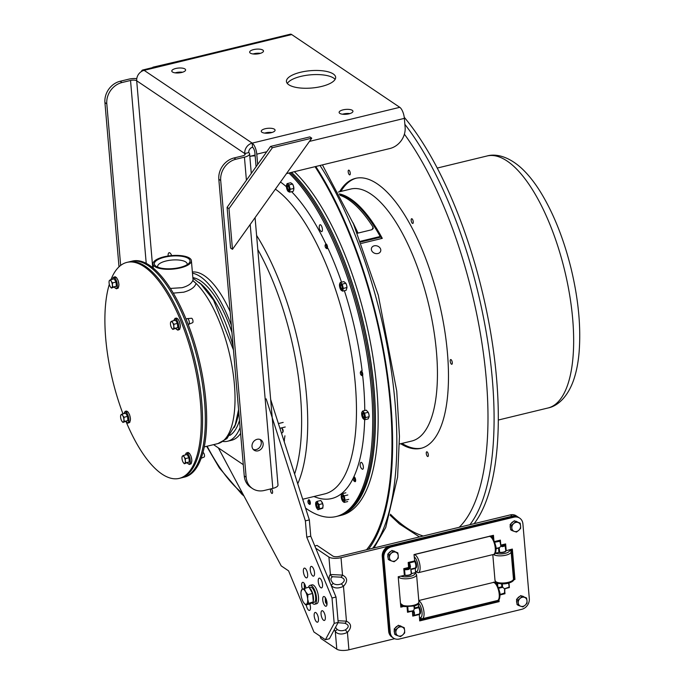 <?xml version="1.0" encoding="UTF-8"?>
<svg xmlns="http://www.w3.org/2000/svg" width="684" height="684" viewBox="0 0 684 684"><rect width="100%" height="100%" fill="white"/><g stroke="black" fill="none" stroke-linecap="round" stroke-linejoin="round"><path stroke-width="1.03" d="M252.02 446.43A6.173 5.292 -56 0 1 254.918 440.334A6.173 5.292 -56 0 1 261.023 439.957A6.173 5.292 -56 0 1 261.972 448.037A6.173 5.292 -56 0 1 254.132 450.2A6.173 5.292 -56 0 1 252.02 446.43M253.268 449.448A6.173 5.292 124 0 0 260.091 446.772A6.173 5.292 124 0 0 260.006 439.444M168.11 256.004A5.207 1.949 76.4 0 1 169.119 252.729A5.207 1.949 76.4 0 1 171.693 255.585M265.204 128.737A6.943 2.445 175.1 0 1 275.079 130.14A6.943 2.445 175.1 0 1 271.12 132.722A6.943 2.445 175.1 0 1 261.254 131.328A6.943 2.445 175.1 0 1 265.204 128.737M272.01 132.482A6.943 2.445 -4.9 0 0 264.674 133.106M253.61 49.599A6.943 2.445 175.1 0 1 263.485 51.001A6.943 2.445 175.1 0 1 259.527 53.583A6.943 2.445 175.1 0 1 249.651 52.189A6.943 2.445 175.1 0 1 253.61 49.599M260.416 53.343A6.943 2.445 -4.9 0 0 253.071 53.968M175.737 68.494A6.943 2.445 175.1 0 1 185.612 69.888A6.943 2.445 175.1 0 1 181.653 72.478A6.943 2.445 175.1 0 1 171.787 71.076A6.943 2.445 175.1 0 1 175.737 68.494M182.542 72.23A6.943 2.445 -4.9 0 0 175.207 72.855M343.077 109.85A6.943 2.445 175.1 0 1 352.953 111.253A6.943 2.445 175.1 0 1 348.994 113.835A6.943 2.445 175.1 0 1 339.119 112.433A6.943 2.445 175.1 0 1 343.077 109.85M349.883 113.587A6.943 2.445 -4.9 0 0 342.539 114.219M300.507 72.273A24.692 8.687 175.1 0 1 335.639 77.249A24.692 8.687 175.1 0 1 321.565 86.449A24.692 8.687 175.1 0 1 286.434 81.464A24.692 8.687 175.1 0 1 300.507 72.273M335.109 79.37A24.692 8.687 -4.9 0 0 310.647 74.821A24.692 8.687 -4.9 0 0 287.323 83.465M291.717 34.559L144.136 70.349A9.063 3.394 -103.6 0 0 142.725 69.999L290.307 34.2A9.063 3.394 76.4 0 1 291.717 34.559L399.772 107.32A9.063 3.394 76.4 0 1 404.364 118.375L405.116 127.198A18.519 15.886 -56 0 1 389.914 148.513L286.476 173.608M256.081 166.699L254.901 152.908A4.643 1.736 -103.6 0 0 252.55 147.24L252.191 143.118L399.772 107.32M136.766 78.66A9.063 3.189 -4.9 0 0 128.652 79.199L120.127 81.268A18.519 15.886 124 0 0 104.926 102.583L106.807 103.857L120.658 265.418M104.926 102.583L119.007 266.828M106.807 103.857A18.519 15.886 -56 0 1 122.017 82.533L130.533 80.464A4.643 1.633 175.1 0 1 136.697 80.78L152.729 267.735M255.072 217.632L277.995 485.024A9.063 3.189 175.1 0 1 272.831 488.393L264.306 490.462A18.519 15.886 -56 0 1 252.482 488.556A18.519 15.886 -56 0 1 246.137 477.235L220.71 180.55A18.519 15.886 -56 0 1 235.912 159.235L244.436 157.166A9.063 3.189 -4.9 0 0 249.6 153.789A9.063 3.189 -4.9 0 0 248.737 152.583L244.752 153.549A9.063 7.772 -56 0 1 252.191 143.118A9.063 3.394 -103.6 0 1 256.782 154.174L257.663 164.476M246.137 477.235L244.256 475.97A18.519 15.886 124 0 0 250.601 487.282L252.482 488.556M244.256 475.97L218.82 179.285L220.71 180.55M235.912 159.235L234.031 157.97A18.519 15.886 124 0 0 218.82 179.285M234.031 157.97L242.546 155.901A4.643 1.633 -4.9 0 0 245.197 154.174A4.643 1.633 -4.9 0 0 244.752 153.549L136.697 80.78A9.063 7.772 124 0 1 144.136 70.349L252.191 143.118M142.725 69.999A9.063 3.394 -103.6 0 0 141.374 71.546M252.55 147.24A4.643 3.984 124 0 0 248.737 152.583M243.29 464.667L213.553 444.643M152.566 67.613L153.233 67.451M152.865 67.203L192.563 57.909M232.466 249.327L228.978 208.62L272.42 147.71L311.75 138.177L232.466 249.327L230.585 248.053L227.088 207.346L228.978 208.62M227.088 207.346L270.531 146.444L272.42 147.71M270.531 146.444L309.861 136.903L311.75 138.177M230.175 311.716A86.423 32.379 -103.6 0 0 192.375 272.027M223.095 441.488A86.423 32.379 -103.6 0 0 227.61 441.231L231.594 440.265A86.423 32.379 -103.6 0 0 240.606 433.391M231.346 325.327A86.423 32.379 -103.6 0 0 192.469 273.181M227.61 441.231A86.423 32.379 -103.6 0 0 240.101 427.534M323.592 620.268A5.01 1.881 76.4 0 1 321.172 615.087A5.01 1.881 76.4 0 1 322.002 610.718A5.01 1.881 76.4 0 1 325.011 615.147A5.01 1.881 76.4 0 1 324.37 620.465A5.01 1.881 76.4 0 1 323.592 620.268M316.726 622.004A5.01 1.881 76.4 0 1 314.307 616.814A5.01 1.881 76.4 0 1 315.144 612.454A5.01 1.881 76.4 0 1 318.146 616.882A5.01 1.881 76.4 0 1 317.504 622.201A5.01 1.881 76.4 0 1 316.726 622.004M302.448 589.129A5.01 1.881 76.4 0 1 302.644 582.341A5.01 1.881 76.4 0 1 305.859 587.804M309.784 603.955A5.01 1.881 76.4 0 1 309.484 610.436A5.01 1.881 76.4 0 1 308.706 610.239A5.01 1.881 76.4 0 1 306.244 604.81M305.91 577.672A5.01 1.881 76.4 0 1 303.491 572.491A5.01 1.881 76.4 0 1 304.329 568.13A5.01 1.881 76.4 0 1 307.338 572.559A5.01 1.881 76.4 0 1 306.688 577.869A5.01 1.881 76.4 0 1 305.91 577.672M312.776 575.945A5.01 1.881 76.4 0 1 310.356 570.764A5.01 1.881 76.4 0 1 311.194 566.395A5.01 1.881 76.4 0 1 314.195 570.824A5.01 1.881 76.4 0 1 313.554 576.142A5.01 1.881 76.4 0 1 312.776 575.945M320.796 587.701A5.01 1.881 76.4 0 1 318.376 582.52A5.01 1.881 76.4 0 1 319.214 578.151A5.01 1.881 76.4 0 1 322.224 582.58A5.01 1.881 76.4 0 1 321.574 587.898A5.01 1.881 76.4 0 1 320.796 587.701M325.276 606.058A5.01 1.881 76.4 0 1 322.857 600.877A5.01 1.881 76.4 0 1 323.694 596.516A5.01 1.881 76.4 0 1 326.696 600.945A5.01 1.881 76.4 0 1 326.054 606.255A5.01 1.881 76.4 0 1 325.276 606.058M271.753 493.352A2.428 0.915 76.4 0 1 270.65 491.215A2.428 0.915 76.4 0 1 270.736 488.906A2.428 0.906 -103.6 0 0 270.65 491.206A2.428 0.906 -103.6 0 0 271.753 493.344A2.428 0.906 -103.6 0 0 272.129 493.438A2.428 0.906 -103.6 0 0 272.523 491.24A2.428 0.906 -103.6 0 0 271.291 488.769A2.428 0.915 76.4 0 1 272.523 491.249A2.428 0.915 76.4 0 1 272.129 493.446A2.428 0.915 76.4 0 1 271.753 493.352M266.17 398.858L305.372 520.866L306.765 537.154L332.022 598.013L334.194 623.363L338.178 622.397L329.406 638.762L325.422 639.728L313.913 631.973L288.571 570.849L281.201 565.882L218.35 447.875M338.178 622.397L336.006 597.046L310.75 536.188L309.348 519.9L305.372 520.866M309.348 519.9L270.659 399.473M310.75 536.188L306.765 537.154M336.006 597.046L332.022 598.013M334.194 623.363L325.422 639.728M282.654 432.468L283.056 431.672A1.693 0.633 -103.6 0 0 283.056 430.082A1.693 0.633 -103.6 0 0 282.33 428.671L281.611 428.15A2.428 0.906 76.4 0 1 282.663 430.176A2.428 0.906 76.4 0 1 282.654 432.468A2.428 0.906 76.4 0 1 282.347 432.758L281.423 432.981M231.953 332.45A81.789 30.643 -103.6 0 0 192.854 277.61M229.807 435.383A81.789 30.643 -103.6 0 0 239.494 420.412M233.15 346.437A81.789 30.643 -103.6 0 0 198.976 282.389M234.193 427.568A81.789 30.643 -103.6 0 0 238.759 411.836M130.986 261.408A111.116 41.621 76.4 0 1 197.625 359.579A111.116 41.621 76.4 0 1 183.372 477.372A111.116 41.621 -103.6 0 0 196.949 465.223A111.116 41.621 -103.6 0 0 191.682 338.52A111.116 41.621 -103.6 0 0 130.986 261.408L132.311 261.083A111.116 41.621 76.4 0 1 198.958 359.254A111.116 41.621 76.4 0 1 184.697 477.047L180.585 478.048A111.116 41.621 -103.6 0 0 194.171 465.898A111.116 41.621 -103.6 0 0 188.895 339.196A111.116 41.621 -103.6 0 0 128.199 262.083L130.986 261.408M157.876 267.196A14.817 5.215 175.1 0 1 157.671 266.495A14.817 5.215 175.1 0 1 168.982 260.407A14.817 5.215 175.1 0 1 185.783 261.989A14.817 5.215 175.1 0 1 187.194 263.964A14.817 5.215 175.1 0 1 187.117 264.691M188.314 258.441A17.904 6.301 -4.9 0 0 164.767 257.158A17.904 6.301 -4.9 0 0 155.858 266.127A17.904 6.301 -4.9 0 0 172.727 268.624A17.904 6.301 -4.9 0 0 188.921 263.289A17.904 6.301 -4.9 0 0 188.314 258.441M189.562 258.133A19.289 6.789 175.1 0 1 191.4 260.707A19.289 6.789 175.1 0 1 172.77 269.111A19.289 6.789 175.1 0 1 152.968 263.998A19.289 6.789 175.1 0 1 167.691 256.072A19.289 6.789 175.1 0 1 189.562 258.133M170.35 288.434L182.106 287.69C187.92 286.109 191.46 283.723 192.726 280.551L196.043 283.415C194.837 287.246 190.733 290.17 183.714 292.188L173.249 293.128M283.988 440.949L284.476 440.718M315.726 548.175L328.918 557.058A9.123 3.206 -4.9 0 0 341.017 557.682L512.239 516.155A9.26 7.943 -56 0 1 518.156 517.104A9.26 7.943 124 0 0 512.239 516.155L389.871 545.832A9.26 7.943 124 0 0 382.271 556.494L388.683 631.341A9.26 7.943 124 0 0 391.855 636.992L392.642 637.522A9.26 7.943 -56 0 1 389.47 631.871A9.26 7.943 124 0 0 392.642 637.522L393.428 638.052A9.26 7.943 -56 0 1 390.256 632.401L383.844 557.554A9.26 7.943 -56 0 1 391.445 546.892L513.812 517.207A9.26 7.943 -56 0 1 519.729 518.164A9.26 7.943 -56 0 1 522.901 523.824L529.313 598.671A9.26 7.943 -56 0 1 521.712 609.324L399.345 639.01A9.26 7.943 -56 0 1 393.428 638.052M394.651 638.711L348.917 649.8A9.123 3.206 175.1 0 1 336.81 649.176L320.967 638.505L319.941 636.034M314.802 545.96L317.06 545.422L332.903 556.092A4.694 1.65 -4.9 0 0 339.136 556.408L510.358 514.881L513.026 516.685L390.658 546.362A9.26 7.943 124 0 0 383.057 557.024L389.47 631.871L383.057 557.024A9.26 7.943 -56 0 1 390.658 546.362L513.026 516.685A9.26 7.943 -56 0 1 518.942 517.634A9.26 7.943 124 0 0 513.026 516.685L513.812 517.207M341.316 583.88C338.247 585.051 335.579 584.914 333.305 583.461A3.087 1.761 150.1 0 0 331.372 585.684C334.348 588.496 338.383 588.71 343.471 586.308A3.087 0.462 -131.3 0 0 341.316 583.88C345.411 581.015 345.223 578.775 340.735 577.168A3.087 1.539 -71.6 0 0 342.513 575.116L330.406 574.492C328.936 575.748 328.739 578.305 329.825 582.152M333.305 583.461C330.338 580.237 330.15 577.997 332.732 576.749A3.087 2.839 -122.9 0 1 330.406 574.492L328.918 557.058M332.732 576.749L340.735 577.168M510.888 549.423L511.051 551.295L510.888 549.423M498.952 599.517L499.132 601.638L498.345 601.108L419.643 620.2L498.345 601.108L497.559 600.578L419.583 619.49L497.55 600.484M338.016 622.705L344.685 623.218A3.087 1.539 -71.6 0 0 346.463 621.175L338.033 620.739M345.266 629.938C342.197 631.11 339.529 630.973 337.255 629.519A3.087 1.761 150.1 0 0 335.314 631.742C338.298 634.555 342.333 634.769 347.421 632.367A3.087 0.462 -131.3 0 0 345.266 629.938C349.362 627.074 349.165 624.834 344.685 623.218M337.255 629.519L335.511 627.365M519.729 518.164L516.266 515.839A9.26 7.943 124 0 0 510.358 514.881M499.132 601.638L419.702 620.901L419.258 614.061A4.061 1.522 -103.6 0 0 418.711 607.674L418.24 603.818M498.345 601.108L498.268 600.15L498.345 601.108M496.926 584.487L497.174 583.059L496.926 584.487M513.47 579.109L514.163 578.938L511.615 549.243L514.163 578.938L513.47 579.109M492.976 538.428L492.719 535.486L492.976 538.428M400.747 606.443L402.619 605.99L400.747 606.443M403.817 606.426L400.815 607.153L398.208 576.757L405.056 575.227A4.061 1.428 -4.9 0 0 411.229 573.731L415.556 572.542L415.308 568.002A4.061 1.522 -103.6 0 0 414.761 561.615L414.017 554.579L493.446 535.316L493.831 539.77M498.379 583.486L497.593 583.674L496.293 582.554M495.173 553.236L499.619 552.287A4.061 1.428 -4.9 0 0 505.784 550.791L512.342 549.064L514.949 579.468L513.359 579.852M514.949 579.468L513.419 578.433M407.057 606.896L407.519 612.274L408.151 611.368L407.519 612.274L411.067 611.419M408.459 611.59L409.049 611.487L408.151 611.368L407.775 606.922M409.049 611.487A3.694 1.3 -4.9 0 0 412.384 611.094L412.563 610.846A4.061 1.428 175.1 0 1 408.895 611.274M412.384 611.094L413.615 610.846L412.563 610.846M419.258 614.061L413.709 615.412L414.111 615.07L413.384 611.847L412.401 611.795L412.768 616.096L413.401 615.19L412.768 616.096L419.164 614.548M414.111 615.07A4.061 1.522 -103.6 0 0 414.324 612.12L413.837 612.154A3.694 1.385 76.4 0 1 413.64 614.831L413.401 615.19M414.324 612.12L413.615 610.846L414.23 608.769L418.711 607.674M413.162 611.137L413.384 611.847A1.479 1.274 124 0 0 413.033 611.068M500.107 594.909L504.98 593.729L504.236 593.447L504.98 593.729L504.818 591.857M504.484 593.088L500.098 594.456M504.476 593.037L504.877 588.941L505.963 588.42L504.638 588.762L504.527 590.241A4.061 1.522 76.4 0 1 504.313 593.19M505.989 588.394A3.694 1.3 -4.9 0 0 508.357 587.402L504.638 588.762L504.527 590.241M508.563 587.291L508.674 587.069A4.061 1.428 175.1 0 1 506.006 588.18M508.622 587.291L509.375 587.573L508.563 583.196M506.203 550.56L505.63 543.942L505.288 545.054L505.63 543.942L501.483 544.951A0.744 0.633 -56 0 1 500.868 544.746M504.989 544.832L505.784 550.791M501.073 545.789A1.479 1.274 124 0 0 501.851 545.858L504.732 545.157A3.694 1.3 175.1 0 1 502.304 546.157L502.441 546.627A4.061 1.428 -4.9 0 0 505.117 545.516M501.483 544.951L502.304 546.157L501.133 545.849L501.004 546.362L502.441 546.627M494.908 542.181L500.038 541.232L500.38 540.121L499.901 541.719A4.061 1.522 76.4 0 1 500.679 545.345L501.004 546.362L499.217 547.653L496.148 548.397M500.85 545.105L501.175 545.883L500.85 545.105A3.694 1.385 -103.6 0 0 500.149 541.813L500.038 541.232M500.679 545.345L500.047 541.369M414.564 560.94L408.177 562.487L408.955 563.325L409.212 562.966L408.177 562.487L408.545 566.788A0.744 0.633 -56 0 1 407.938 567.643L403.782 568.652L405.33 569.721A4.061 1.428 -4.9 0 0 408.998 569.285L410.477 567.224A4.061 1.522 -103.6 0 0 409.69 563.607L409.212 562.966L414.761 561.615M408.955 563.325L409.69 563.607M408.545 566.788L409.981 567.147L408.767 568.849A3.694 1.3 175.1 0 1 405.432 569.242L408.314 568.549A1.479 1.274 124 0 0 409.528 566.839L409.271 563.855A3.694 1.385 76.4 0 1 409.981 567.147L410.477 567.224M409.477 568.079L410.827 569.088L411.229 573.731M407.938 567.643L408.998 569.285M405.056 575.227L404.56 569.481L405.432 569.242L405.33 569.721M404.817 569.122L403.782 568.652L404.347 575.261M501.62 583.965L501.859 586.778L504.638 588.762M418.514 606.999L414.598 607.948L414.23 608.769L414 606.135M411.64 573.491L410.827 569.088L415.308 568.002M496.165 548.85L499.217 547.653L499.619 552.287M497.593 583.674L497.781 585.829M496.105 583.555L496.02 582.614M400.687 605.742L401.73 605.485M492.155 537.496L492.001 535.666M498.713 552.373A4.189 1.471 -4.9 0 0 505.698 551.364A4.189 1.471 -4.9 0 0 505.929 550.654M404.159 575.312A4.189 1.471 -4.9 0 0 409.639 575.107A4.189 1.471 -4.9 0 0 411.144 574.303A4.189 1.471 -4.9 0 0 411.375 573.594M415.051 561.573A2.702 1.009 76.4 0 1 415.316 561.145M416.573 566.326A2.702 1.009 76.4 0 1 416.146 566.07M415.282 568.028A4.189 1.565 -103.6 0 0 416.291 567.592A4.189 1.565 -103.6 0 0 416.299 563.667A4.189 1.565 -103.6 0 0 414.495 560.162M419.001 607.631A2.702 1.009 76.4 0 1 419.266 607.204M420.523 612.385A2.702 1.009 76.4 0 1 420.087 612.129M419.232 614.087A4.189 1.565 -103.6 0 0 420.233 613.651A4.189 1.565 -103.6 0 0 420.25 609.726A4.189 1.565 -103.6 0 0 418.446 606.221M518.053 522.499L520.173 523.149L520.592 525.885A4.865 4.172 124 0 0 518.053 522.499A4.865 4.172 124 0 0 513.675 523.576L515.565 521.61L518.053 522.499M520.635 528.381L518.746 530.348A4.865 4.172 124 0 0 520.592 525.885L520.635 528.381M516.488 532.066L514.368 531.425A4.865 4.172 124 0 0 518.746 530.348L516.488 532.066M511.837 528.039L511.418 525.295L513.675 523.576A4.865 4.172 124 0 0 511.837 528.039A4.865 4.172 124 0 0 514.368 531.425L511.88 530.528L511.837 528.039M511.88 530.528L510.615 529.681L510.153 524.448L511.418 525.295M510.153 524.448L514.3 520.755L515.565 521.61M514.3 520.755L520.173 523.149M515.71 521.225A4.865 4.172 -56 0 1 517.036 521.67M510.486 528.193A4.865 4.172 -56 0 1 510.247 525.551M510.965 523.722A4.865 4.172 -56 0 1 513.359 521.584M395.694 552.185L397.814 552.843L398.225 555.579A4.865 4.172 124 0 0 395.694 552.185A4.865 4.172 124 0 0 391.316 553.253L393.206 551.287L395.694 552.185M398.259 558.076L396.369 560.042A4.865 4.172 124 0 0 398.225 555.579L398.259 558.076M394.104 561.752L391.992 561.102A4.865 4.172 124 0 0 396.369 560.042L394.104 561.752M389.461 557.708L389.051 554.963L391.316 553.253A4.865 4.172 124 0 0 389.461 557.708A4.865 4.172 124 0 0 391.992 561.102L389.504 560.196L389.461 557.708M389.504 560.196L388.238 559.35L388.008 556.733L387.785 554.117L389.051 554.963M387.785 554.117L391.941 550.432L393.206 551.287M391.941 550.432L397.814 552.843M393.351 550.911A4.865 4.172 -56 0 1 394.668 551.355M388.11 557.87A4.865 4.172 -56 0 1 387.879 555.22M388.597 553.39A4.865 4.172 -56 0 1 391 551.261M524.457 597.346L526.586 597.978L527.005 600.723A4.865 4.172 124 0 0 524.457 597.346A4.865 4.172 124 0 0 520.079 598.432L521.969 596.457L524.457 597.346M527.056 603.211L525.175 605.186A4.865 4.172 124 0 0 527.005 600.723L527.056 603.211M522.918 606.913L520.798 606.272A4.865 4.172 124 0 0 525.175 605.186L522.918 606.913M518.25 602.895L517.831 600.159L520.079 598.432A4.865 4.172 124 0 0 518.25 602.895A4.865 4.172 124 0 0 520.798 606.272L518.301 605.383L518.25 602.895M518.301 605.383L517.036 604.528L516.796 601.92L516.565 599.304L517.831 600.159M516.565 599.304L520.704 595.602L521.969 596.457M520.704 595.602L526.586 597.978M522.106 596.072A4.865 4.172 -56 0 1 523.44 596.508M516.907 603.049A4.865 4.172 -56 0 1 516.659 600.415M517.369 598.577A4.865 4.172 -56 0 1 519.772 596.439M402.115 627.031L404.227 627.681L404.637 630.426A4.865 4.172 124 0 0 402.115 627.031A4.865 4.172 124 0 0 397.729 628.092L399.627 626.134L402.115 627.031M404.68 632.922L402.782 634.88A4.865 4.172 124 0 0 404.637 630.426L404.68 632.922M400.525 636.599L398.404 635.949A4.865 4.172 124 0 0 402.782 634.88L400.525 636.599M395.882 632.555L395.472 629.81L397.729 628.092A4.865 4.172 124 0 0 395.882 632.555A4.865 4.172 124 0 0 398.404 635.949L395.916 635.043L395.882 632.555M395.916 635.043L394.651 634.196L394.206 628.955L395.472 629.81M394.206 628.955L398.362 625.279L399.627 626.134M398.362 625.279L404.227 627.681M399.772 625.757A4.865 4.172 -56 0 1 401.089 626.202M394.523 632.717A4.865 4.172 -56 0 1 394.3 630.067M395.019 628.237A4.865 4.172 -56 0 1 397.421 626.108M312.041 602.861A9.721 3.642 -103.6 0 0 313.11 603.852A9.721 3.642 -103.6 0 0 314.623 604.229L316.641 603.741A9.721 3.642 -103.6 0 0 317.889 593.438A9.721 3.642 -103.6 0 0 312.058 584.846L310.04 585.342A9.721 3.642 -103.6 0 0 308.535 587.154M314.623 604.229A9.721 3.642 -103.6 0 0 315.871 593.926A9.721 3.642 -103.6 0 0 310.04 585.342M311.716 602.903A7.78 2.916 -103.6 0 0 311.981 602.878L314.17 602.339A7.78 2.916 -103.6 0 0 315.162 594.097A7.78 2.916 -103.6 0 0 310.502 587.231L309.177 587.547M311.981 602.878A7.78 2.916 -103.6 0 0 312.853 602.151M313.238 601.227A7.78 2.916 -103.6 0 0 312.75 593.798A7.78 2.916 -103.6 0 0 309.442 588.009M310.066 589.112A7.097 2.659 76.4 0 1 312.126 592.712M312.648 594.387A7.097 2.659 76.4 0 1 313.127 599.945M301.071 591.6L302.14 589.326A7.78 2.916 -103.6 0 0 301.046 591.805A7.78 2.916 -103.6 0 0 301.02 594.49A7.78 2.916 -103.6 0 0 303.217 601.894A7.78 2.916 -103.6 0 0 303.662 602.604A7.78 2.916 -103.6 0 0 306.535 604.126L305.68 604.947L303.662 602.604M304.243 588.197L305.457 591.557A7.78 2.916 -103.6 0 0 302.14 589.326L308.903 587.069L312.571 593.49L313.289 601.86L306.535 604.126A7.78 2.916 -103.6 0 0 307.655 598.962L308.638 602.997M307.92 594.618L307.655 598.962A7.78 2.916 -103.6 0 0 305.457 591.557L307.92 594.618L312.571 593.49M313.289 601.86L310.339 603.818L305.68 604.947M381.629 238.511A128.156 48.008 -103.6 0 0 362.332 210.518M339.298 193.88A129.635 48.564 76.4 0 1 382.288 238.357L361.366 243.427M350.054 172.094A2.428 0.915 76.4 0 1 349.798 174.873A2.428 0.915 76.4 0 1 348.387 172.924A2.428 0.915 76.4 0 1 348.652 170.145A2.428 0.915 76.4 0 1 350.054 172.094M413.187 222.898A2.428 0.915 76.4 0 1 412.777 223.454A2.428 0.915 76.4 0 1 411.537 222.001A2.428 0.915 76.4 0 1 411.229 219.273A2.428 0.915 76.4 0 1 411.631 218.726A2.428 0.915 76.4 0 1 412.879 220.171A2.428 0.915 76.4 0 1 413.187 222.898M451.397 364.144A2.428 0.915 76.4 0 1 450.26 361.614A2.428 0.915 76.4 0 1 450.679 359.553A2.428 0.915 76.4 0 1 451.107 359.681A2.428 0.915 76.4 0 1 452.235 362.212A2.428 0.915 76.4 0 1 451.825 364.281A2.428 0.915 76.4 0 1 451.397 364.144A2.428 0.906 -103.6 0 0 451.825 364.273A2.428 0.906 -103.6 0 0 452.133 361.699A2.428 0.906 -103.6 0 0 450.679 359.553A2.428 0.906 -103.6 0 0 450.26 361.614A2.428 0.906 -103.6 0 0 451.397 364.144M426.474 454.578A2.428 0.915 76.4 0 1 426.739 451.799A2.428 0.915 76.4 0 1 428.141 453.749A2.428 0.915 76.4 0 1 427.885 456.527A2.428 0.915 76.4 0 1 426.474 454.578M356.193 178.208A138.895 52.027 -103.6 0 0 340.888 191.435A138.895 52.027 -103.6 0 1 356.193 178.208M402.004 443.394A138.895 52.027 -103.6 0 0 421.669 448.14A138.895 52.027 -103.6 0 1 402.004 443.394M339.555 191.759A138.895 52.027 76.4 0 1 355.526 178.353A138.895 52.027 76.4 0 1 380.005 185.851A138.895 52.027 76.4 0 1 444.728 330.628A138.895 52.027 76.4 0 1 421.011 448.319A138.895 52.027 76.4 0 1 400.67 443.719M474.149 523.662A234.578 87.877 -103.6 0 0 490.479 331.466A234.578 87.877 -103.6 0 0 404.235 117.255M379.432 93.623A234.578 87.877 -103.6 0 0 376.277 91.502M412.349 223.317A2.428 0.906 -103.6 0 0 412.777 223.446A2.428 0.906 -103.6 0 0 413.093 220.872A2.428 0.906 -103.6 0 0 411.631 218.726A2.428 0.906 -103.6 0 0 411.221 220.787A2.428 0.906 -103.6 0 0 412.349 223.317M349.362 174.736A2.428 0.906 -103.6 0 0 349.798 174.873A2.428 0.906 -103.6 0 0 350.105 172.291A2.428 0.906 -103.6 0 0 348.652 170.145A2.428 0.906 -103.6 0 0 348.233 172.206A2.428 0.906 -103.6 0 0 349.362 174.736M427.457 456.39A2.428 0.906 -103.6 0 0 427.885 456.527A2.428 0.906 -103.6 0 0 428.193 453.945A2.428 0.906 -103.6 0 0 426.739 451.799A2.428 0.906 -103.6 0 0 426.32 453.86A2.428 0.906 -103.6 0 0 427.457 456.39M315.042 166.674A233.099 87.321 76.4 0 1 370.719 296.856A233.099 87.321 76.4 0 1 366.521 549.765M315.777 166.494A234.578 87.877 76.4 0 1 371.224 296.608A234.578 87.877 76.4 0 1 368.471 549.295M309.1 503.86A1.693 0.633 76.4 0 1 308.766 503.8A1.693 0.633 76.4 0 1 308.039 502.381A1.693 0.633 76.4 0 1 308.039 500.791A1.693 0.633 76.4 0 1 309.151 501.68A1.693 0.633 76.4 0 1 309.1 503.86M308.766 503.8L309.484 504.322A2.428 0.906 -103.6 0 0 309.895 504.433A2.428 0.906 -103.6 0 0 309.963 504.407A2.428 0.906 -103.6 0 0 310.177 501.757A2.428 0.906 -103.6 0 0 308.749 499.713A2.428 0.906 -103.6 0 0 308.441 500.004L308.039 500.791M354.389 481.109A1.693 0.633 76.4 0 1 354.055 481.049A1.693 0.633 76.4 0 1 353.32 479.629A1.693 0.633 76.4 0 1 353.32 478.039A1.693 0.633 76.4 0 1 354.432 478.928A1.693 0.633 76.4 0 1 354.389 481.109M354.055 481.049L354.774 481.57A2.428 0.906 -103.6 0 0 355.176 481.681A2.428 0.906 -103.6 0 0 355.252 481.656A2.428 0.906 -103.6 0 0 355.466 479.005A2.428 0.906 -103.6 0 0 354.03 476.962A2.428 0.906 -103.6 0 0 353.722 477.252L353.32 478.039M361.494 375.165A1.693 0.633 76.4 0 1 361.161 375.106A1.693 0.633 76.4 0 1 360.434 373.695A1.693 0.633 76.4 0 1 360.434 372.105A1.693 0.633 76.4 0 1 361.545 372.994A1.693 0.633 76.4 0 1 361.494 375.165M361.161 375.106L361.879 375.627A2.428 0.906 -103.6 0 0 362.289 375.747A2.428 0.906 -103.6 0 0 362.358 375.713A2.428 0.906 -103.6 0 0 362.571 373.062A2.428 0.906 -103.6 0 0 361.143 371.019A2.428 0.906 -103.6 0 0 360.836 371.309L360.434 372.105M326.268 248.095A1.693 0.633 76.4 0 1 325.935 248.036A1.693 0.633 76.4 0 1 325.199 246.625A1.693 0.633 76.4 0 1 325.199 245.034A1.693 0.633 76.4 0 1 326.311 245.924A1.693 0.633 76.4 0 1 326.268 248.095M325.935 248.036L326.653 248.557A2.428 0.906 -103.6 0 0 327.055 248.668A2.428 0.906 -103.6 0 0 327.132 248.643A2.428 0.906 -103.6 0 0 327.345 245.992A2.428 0.906 -103.6 0 0 325.909 243.949A2.428 0.906 -103.6 0 0 325.601 244.239L325.199 245.034M357.364 233.244L371.643 229.781L373.25 228.524L373.054 227.114L372.182 229.593M340.034 195.299A129.635 48.564 76.4 0 1 373.054 227.114M360.81 241.974L379.911 237.339L380.21 236.493A129.635 48.564 -103.6 0 0 339.572 194.393M380.21 236.493L360.536 241.264M377.046 245.924A4.814 3.865 -160.6 0 1 380.62 251.267A4.814 3.865 -160.6 0 1 374.789 253.319A4.814 3.865 -160.6 0 1 371.532 248.07A4.814 3.865 -160.6 0 1 377.046 245.924M288.896 173.018A185.193 69.375 76.4 0 1 349.054 282.261A185.193 69.375 76.4 0 1 336.135 516.54L337.469 516.215A185.193 69.375 76.4 0 0 350.832 508.605A185.193 69.375 76.4 0 0 367.257 348.353A185.193 69.375 76.4 0 0 290.23 172.693A185.193 69.375 76.4 0 1 350.396 281.936A185.193 69.375 76.4 0 1 337.469 516.215L338.811 515.898A185.193 69.375 -103.6 0 0 334.844 238.425A185.193 69.375 -103.6 0 0 291.564 172.368A185.193 69.375 76.4 0 1 368.591 348.028A185.193 69.375 76.4 0 1 352.166 508.28A185.193 69.375 76.4 0 1 338.811 515.898L341.59 515.223A185.193 69.375 -103.6 0 0 337.631 237.75A185.193 69.375 -103.6 0 0 294.351 171.693M255.089 155.088A185.193 69.375 -103.6 0 0 254.277 155.277L251.498 155.952A185.193 69.375 76.4 0 1 255.106 155.336A185.193 69.375 -103.6 0 0 251.498 155.952L250.164 156.268A185.193 69.375 76.4 0 1 255.123 155.559A185.193 69.375 76.4 0 0 250.164 156.268L249.822 156.354M126.164 421.857A111.116 41.621 -103.6 0 0 179.259 478.373L180.585 478.048A111.116 41.621 -103.6 0 0 194.171 465.898A111.116 41.621 -103.6 0 0 188.895 339.196A111.116 41.621 -103.6 0 0 128.199 262.083L126.873 262.399A111.116 41.621 -103.6 0 0 110.953 279.636M179.259 478.373A111.116 41.621 -103.6 0 0 192.837 466.223A111.116 41.621 -103.6 0 0 187.57 339.512A111.116 41.621 -103.6 0 0 126.873 262.399M109.32 284.313A111.116 41.621 -103.6 0 0 122.975 413.854M123.351 422.002L122.923 422.421L121.692 420.891A3.89 1.454 -103.6 0 0 121.914 421.25A3.89 1.454 -103.6 0 0 123.351 422.002A3.89 1.454 -103.6 0 0 123.907 419.42L124.403 421.438L123.351 422.002M120.623 415.744L121.153 414.607A3.89 1.454 -103.6 0 0 120.606 415.846A3.89 1.454 -103.6 0 0 120.598 417.189A3.89 1.454 -103.6 0 0 121.692 420.891M122.812 415.727L124.043 417.257L123.907 419.42A3.89 1.454 -103.6 0 0 122.812 415.727A3.89 1.454 -103.6 0 0 121.153 414.607L122.205 414.042L122.812 415.727M122.205 414.042L125.702 413.196L127.54 416.402L124.043 417.257M127.54 416.402L127.899 420.592L124.403 421.438M127.899 420.592L122.923 422.421M201.216 458.246L204.123 457.032A2.283 0.855 -103.6 0 0 204.371 454.629A2.283 0.855 -103.6 0 0 203.054 452.611L202.968 452.62M184.748 463.359L184.329 463.769L183.098 462.239A3.89 1.454 -103.6 0 0 183.321 462.598A3.89 1.454 -103.6 0 0 184.748 463.359A3.89 1.454 -103.6 0 0 185.313 460.777L185.8 462.794L184.748 463.359M182.021 457.092L182.56 455.963A3.89 1.454 -103.6 0 0 182.012 457.203A3.89 1.454 -103.6 0 0 181.995 458.545A3.89 1.454 -103.6 0 0 183.098 462.239M184.21 457.074L185.45 458.605L185.313 460.777A3.89 1.454 -103.6 0 0 184.21 457.074A3.89 1.454 -103.6 0 0 182.56 455.963L183.611 455.39L184.21 457.074M183.611 455.39L187.108 454.544L188.946 457.758L185.45 458.605M188.946 457.758L189.306 461.939L185.8 462.794M189.306 461.939L184.329 463.769M111.834 287.665L111.407 288.075L110.175 286.545A3.89 1.454 -103.6 0 0 110.398 286.904A3.89 1.454 -103.6 0 0 111.834 287.665A3.89 1.454 -103.6 0 0 112.39 285.083L112.886 287.1L111.834 287.665M109.107 281.398L109.637 280.269A3.89 1.454 -103.6 0 0 109.089 281.509A3.89 1.454 -103.6 0 0 109.081 282.851A3.89 1.454 -103.6 0 0 110.175 286.545M111.295 281.381L112.527 282.911L112.39 285.083A3.89 1.454 -103.6 0 0 111.295 281.381A3.89 1.454 -103.6 0 0 109.637 280.269L110.688 279.705L111.295 281.381M110.688 279.705L114.185 278.85L116.023 282.064L112.527 282.911M116.023 282.064L116.383 286.254L112.886 287.1M116.383 286.254L111.407 288.075M185.971 318.958L187.39 318.616A2.916 1.094 76.4 0 1 187.459 318.599A2.916 1.094 76.4 0 1 189.143 321.189A2.916 1.094 76.4 0 1 188.827 324.259A2.916 1.094 76.4 0 1 188.767 324.284L188.151 324.43M188.827 324.259L192.606 322.694A2.283 0.855 -103.6 0 0 192.854 320.292A2.283 0.855 -103.6 0 0 191.537 318.265L187.459 318.599M173.232 329.013L172.813 329.423L171.581 327.901A3.89 1.454 -103.6 0 0 171.804 328.252A3.89 1.454 -103.6 0 0 173.232 329.013A3.89 1.454 -103.6 0 0 173.796 326.43L174.283 328.448L173.232 329.013M170.504 322.754L171.043 321.617A3.89 1.454 -103.6 0 0 170.496 322.857A3.89 1.454 -103.6 0 0 170.478 324.199A3.89 1.454 -103.6 0 0 171.581 327.901M172.693 322.728L173.924 324.259L173.796 326.43A3.89 1.454 -103.6 0 0 172.693 322.728A3.89 1.454 -103.6 0 0 171.043 321.617L172.094 321.053L172.693 322.728M172.094 321.053L175.591 320.206L177.43 323.412L173.924 324.259M177.43 323.412L177.789 327.602L174.283 328.448M177.789 327.602L172.813 329.423M352.995 222.787A22.461 10.431 -25.9 0 1 353.081 222.822L358.048 233.082A22.461 10.431 154.1 0 0 357.159 232.74M342.214 288.246A2.009 0.752 76.4 0 1 341.863 288.776A2.009 0.752 76.4 0 1 341.47 288.639A2.009 0.752 76.4 0 1 340.564 286.536A2.009 0.752 76.4 0 1 340.914 284.869A2.009 0.752 76.4 0 1 341.299 285.006A2.009 0.752 76.4 0 1 341.47 285.185M341.273 289.076A2.428 0.906 -103.6 0 0 342.197 288.417A2.428 0.906 -103.6 0 0 341.376 285.04A2.428 0.906 -103.6 0 0 340.119 285.673A2.428 0.906 -103.6 0 0 341.273 289.076M339.486 285.168L339.632 283.886A3.89 1.454 -103.6 0 0 339.486 285.288A3.89 1.454 -103.6 0 0 339.803 287.4A3.89 1.454 -103.6 0 0 340.401 289.067A3.89 1.454 -103.6 0 0 341.333 290.392A3.89 1.454 -103.6 0 0 342.71 289.871A3.89 1.454 -103.6 0 0 342.539 286.357A3.89 1.454 -103.6 0 0 341 283.364A3.89 1.454 -103.6 0 0 339.632 283.886L340.29 282.475L342.222 284.125L343.359 288.46L342.556 291.153L340.444 289.152M346.01 283.603A3.89 1.454 76.4 0 1 346.053 283.698A3.89 1.454 76.4 0 1 346.66 285.356A3.89 1.454 76.4 0 1 346.968 287.468A3.89 1.454 76.4 0 1 346.976 287.613M342.556 291.153L346.172 290.281L346.968 287.588L346.66 285.356L345.839 283.244L343.898 281.603L340.29 282.475M346.053 283.698L345.839 283.244L342.222 284.125M346.968 287.468L343.359 288.46M343.958 499.474A2.009 0.752 76.4 0 1 343.607 500.013A2.009 0.752 76.4 0 1 343.094 499.765A2.009 0.752 76.4 0 1 342.291 497.644A2.009 0.752 76.4 0 1 342.658 496.105A2.009 0.752 76.4 0 1 343.163 496.362A2.009 0.752 76.4 0 1 343.214 496.422M342.872 500.166A2.428 0.906 -103.6 0 0 343.941 499.653A2.428 0.906 -103.6 0 0 343.12 496.276A2.428 0.906 -103.6 0 0 341.863 496.772A2.428 0.906 -103.6 0 0 342.872 500.166M341.231 496.439L341.487 494.831A3.89 1.454 -103.6 0 0 341.231 496.524A3.89 1.454 -103.6 0 0 341.419 498.123A3.89 1.454 -103.6 0 0 342.145 500.295A3.89 1.454 -103.6 0 0 342.846 501.406A3.89 1.454 -103.6 0 0 344.343 501.398A3.89 1.454 -103.6 0 0 344.403 498.106A3.89 1.454 -103.6 0 0 342.975 494.823A3.89 1.454 -103.6 0 0 341.487 494.831L342.257 493.668L344.206 495.857L345.112 500.235L344.078 502.432L342.128 500.252M344.078 502.432L347.686 501.56M345.112 500.235L348.72 499.363M344.206 495.857L347.814 494.977M342.257 493.668L345.865 492.796M364.375 416.838A2.009 0.752 76.4 0 1 364.025 417.377A2.009 0.752 76.4 0 1 363.52 417.129A2.009 0.752 76.4 0 1 362.708 415.008A2.009 0.752 76.4 0 1 363.076 413.469A2.009 0.752 76.4 0 1 363.58 413.717A2.009 0.752 76.4 0 1 363.632 413.786M363.289 417.539A2.428 0.906 -103.6 0 0 364.358 417.018A2.428 0.906 -103.6 0 0 363.537 413.64A2.428 0.906 -103.6 0 0 362.281 414.136A2.428 0.906 -103.6 0 0 363.289 417.539M361.639 413.803L361.896 412.204A3.89 1.454 -103.6 0 0 361.648 413.888A3.89 1.454 -103.6 0 0 361.845 415.496A3.89 1.454 -103.6 0 0 362.563 417.659A3.89 1.454 -103.6 0 0 363.272 418.77A3.89 1.454 -103.6 0 0 364.76 418.753A3.89 1.454 -103.6 0 0 364.82 415.462A3.89 1.454 -103.6 0 0 363.384 412.178A3.89 1.454 -103.6 0 0 361.896 412.204L362.665 411.033L364.615 413.204L365.53 417.591L364.495 419.796L362.554 417.625M368.163 412.187A3.89 1.454 76.4 0 1 368.214 412.298A3.89 1.454 76.4 0 1 368.933 414.461A3.89 1.454 76.4 0 1 369.129 416.069A3.89 1.454 76.4 0 1 369.129 416.154M364.495 419.796L368.112 418.924L369.138 416.71L368.933 414.461L368.223 412.332L366.282 410.161L362.665 411.033M364.615 413.204L368.214 412.298M365.53 417.591L369.138 416.71L369.129 416.069M318.368 506.955A2.009 0.752 76.4 0 1 318.017 507.494A2.009 0.752 76.4 0 1 316.683 504.963A2.009 0.752 76.4 0 1 317.068 503.586A2.009 0.752 76.4 0 1 317.624 503.903M316.282 504.895A2.428 0.906 -103.6 0 0 317.299 507.673A2.428 0.906 -103.6 0 0 318.351 507.126A2.428 0.906 -103.6 0 0 317.53 503.757A2.428 0.906 -103.6 0 0 316.282 504.895M315.666 504.476L316.222 501.894L317.214 501.338L317.88 503.005A3.89 1.454 -103.6 0 0 316.222 501.894A3.89 1.454 -103.6 0 0 315.64 504.005A3.89 1.454 -103.6 0 0 315.666 504.476A3.89 1.454 -103.6 0 0 316.555 507.776A3.89 1.454 -103.6 0 0 316.76 508.169A3.89 1.454 -103.6 0 0 318.419 509.289A3.89 1.454 -103.6 0 0 318.975 506.707A3.89 1.454 -103.6 0 0 317.88 503.005L319.052 504.553L319.411 508.742L317.932 509.717L316.555 507.793M321.993 502.013L322.198 502.389A3.89 1.454 76.4 0 1 322.207 502.407A3.89 1.454 76.4 0 1 323.096 505.707A3.89 1.454 76.4 0 1 323.122 506.177A3.89 1.454 76.4 0 1 323.122 506.186L322.66 503.672L320.822 500.466L317.214 501.338M317.932 509.717L322.532 508.289L323.096 505.707M319.411 508.742L323.019 507.861M319.052 504.553L322.66 503.672M289.118 189.34A2.009 0.752 76.4 0 1 289.118 189.348A2.009 0.752 76.4 0 1 288.768 189.87A2.009 0.752 76.4 0 1 287.759 188.724A2.009 0.752 76.4 0 1 287.477 186.493A2.009 0.752 76.4 0 1 287.819 185.971A2.009 0.752 76.4 0 1 288.383 186.279M289.076 189.707A2.428 0.906 -103.6 0 0 289.101 189.511A2.428 0.906 -103.6 0 0 288.289 186.133A2.428 0.906 -103.6 0 0 287.058 186.39A2.428 0.906 -103.6 0 0 287.776 189.673A2.428 0.906 -103.6 0 0 289.076 189.707M286.801 188.835A3.89 1.454 -103.6 0 0 287.306 190.161A3.89 1.454 -103.6 0 0 288.392 191.605A3.89 1.454 -103.6 0 0 289.674 190.742A3.89 1.454 -103.6 0 0 289.349 187.108A3.89 1.454 -103.6 0 0 287.759 184.338A3.89 1.454 -103.6 0 0 286.485 185.202A3.89 1.454 -103.6 0 0 286.391 186.381A3.89 1.454 -103.6 0 0 286.801 188.835M292.932 184.731A3.89 1.454 76.4 0 1 292.966 184.791A3.89 1.454 76.4 0 1 293.47 186.108A3.89 1.454 76.4 0 1 293.881 188.562A3.89 1.454 76.4 0 1 293.881 188.647M286.416 186.638L287.058 183.645L288.964 184.919L290.238 189.186L289.606 192.178L287.34 190.22M289.606 192.178L293.214 191.306L293.787 189.742L293.47 186.108L292.581 184.039L290.666 182.765L287.058 183.645M293.881 188.562L290.238 189.186M292.966 184.791L292.581 184.039L288.964 184.919M336.135 516.54A185.193 69.375 76.4 0 1 305.551 508.075M249.822 156.38A185.193 69.375 76.4 0 1 255.149 155.858M321.702 231.628A3.54 1.325 76.4 0 1 321.01 231.337A5.54 5.54 0 0 1 319.548 225.318A3.54 1.325 76.4 0 1 320.069 224.737A3.54 1.325 76.4 0 1 322.19 227.866A3.54 1.325 76.4 0 1 321.736 231.619A3.54 1.325 76.4 0 1 321.702 231.628M362.93 464.761A3.54 1.325 76.4 0 1 362.682 469.241A3.54 1.325 76.4 0 1 361.956 468.959A5.54 5.54 0 0 1 360.494 462.94A3.54 1.325 76.4 0 1 361.015 462.35A3.54 1.325 76.4 0 1 362.93 464.761M146.222 263.4L130.533 80.464M122.017 82.533L120.127 81.268M404.364 118.375L309.45 141.4M266.743 151.754L256.782 154.174M272.831 488.393L250.199 224.463M246.411 180.26L244.436 157.166M244.863 154.858L244.752 153.549M193.127 280.825A86.423 32.379 76.4 0 1 232.816 371.147A86.423 32.379 76.4 0 1 217.931 443.583L204.302 446.891M279.918 428.278L285.237 426.987M284.929 435.811L284.099 441.308M284.117 441.351L284.313 440.872M327.037 604.092L325.558 597.987M331.047 585.094L331.389 585.923M336.81 649.176L335.314 631.742L334.296 629.639M304.551 588.12L304.508 583.811M348.917 649.8L347.421 632.367C351.901 627.476 351.576 623.74 346.463 621.175L343.471 586.308C347.951 581.417 347.626 577.681 342.513 575.116L341.017 557.682M504.518 592.789A3.694 1.385 -103.6 0 0 504.724 590.172M507.306 588.069L509.375 587.573L508.99 583.076M411.913 611.257A0.744 0.633 -56 0 1 412.401 611.795M500.662 543.352L500.38 540.121L494.652 541.514M498.85 588.24L502.62 587.325L502.33 583.982M414.598 607.948L414.427 606.007M411.298 569.439L415.214 568.49M498.559 548.269L498.91 552.33M501.859 586.778L498.602 587.573M390.256 632.401L388.683 631.341M382.271 556.494L383.844 557.554M391.445 546.892L389.871 545.832M509.238 549.825A7.78 2.736 175.1 0 1 505.1 553.373A7.78 2.736 175.1 0 1 495.396 553.176M493.446 554.467A9.26 3.258 -4.9 0 0 493.771 554.681A9.26 3.258 -4.9 0 0 504.296 555.502A9.26 3.258 -4.9 0 0 511.128 551.731L509.854 549.671M511.128 551.731L513.462 578.912A9.26 3.258 175.1 0 1 506.622 582.674A9.26 3.258 175.1 0 1 496.105 581.853A9.26 3.258 175.1 0 1 495.011 580.494L492.796 554.621M414.675 572.756A7.78 2.736 175.1 0 1 411.708 575.988A7.78 2.736 175.1 0 1 400.841 576.116M398.268 576.74A9.26 3.258 -4.9 0 0 412.683 577.732A9.26 3.258 -4.9 0 0 416.573 574.671L415.291 572.611M416.573 574.671L418.899 601.843A9.26 3.258 175.1 0 1 415.008 604.904A9.26 3.258 175.1 0 1 400.516 603.733M414.213 556.81A7.78 2.916 76.4 0 1 418.086 566.258A7.78 2.916 76.4 0 1 415.453 571.32M418.292 572.696A9.26 3.471 -103.6 0 0 419.506 563.018A9.26 3.471 -103.6 0 0 414.025 554.681L489.12 536.461A9.26 3.471 76.4 0 1 494.677 544.644A9.26 3.471 76.4 0 1 493.489 554.459L418.292 572.696L415.504 571.884M418.608 603.254A7.78 2.916 76.4 0 1 422.071 612.796A7.78 2.916 76.4 0 1 419.403 617.378M419.454 617.943L422.233 618.755A9.26 3.471 -103.6 0 0 423.678 610.119A9.26 3.471 -103.6 0 0 418.813 600.851M418.788 600.535L493.07 582.52A9.26 3.471 76.4 0 1 498.627 590.694A9.26 3.471 76.4 0 1 497.439 600.518L422.233 618.755M399.456 444.019L411.819 441.018A129.635 48.564 -103.6 0 0 428.449 303.585A129.635 48.564 -103.6 0 0 350.695 189.058L338.341 192.05M469.925 524.688A234.578 87.877 -103.6 0 0 487.17 337.973A234.578 87.877 -103.6 0 0 404.868 124.334M390.436 514.223A230.012 86.167 -103.6 0 0 423.242 536.008M459.203 527.287A230.012 86.167 -103.6 0 0 483.135 351.243A230.012 86.167 -103.6 0 0 404.398 134.175M320.009 165.468A234.578 87.877 76.4 0 1 375.448 295.582A234.578 87.877 76.4 0 1 372.694 548.269M126.266 412.315A5.25 1.966 76.4 0 1 130.028 416.419A5.25 1.966 76.4 0 1 128.558 421.797M124.086 413.589A5.583 2.095 76.4 0 1 126.702 412.794A5.583 2.095 76.4 0 1 128.84 419.66A5.583 2.095 76.4 0 1 126.865 422.498A5.583 2.095 76.4 0 1 126.044 421.66M187.664 453.672A5.25 1.966 76.4 0 1 191.435 457.767A5.25 1.966 76.4 0 1 189.964 463.145M185.484 454.937A5.583 2.095 76.4 0 1 188.1 454.15A5.583 2.095 76.4 0 1 190.246 461.007A5.583 2.095 76.4 0 1 188.271 463.855A5.583 2.095 76.4 0 1 187.45 463.017M114.741 277.978A5.25 1.966 76.4 0 1 118.512 282.073A5.25 1.966 76.4 0 1 117.041 287.451M115.348 288.161A5.583 2.095 76.4 0 1 114.527 287.323L116.408 288.81L118.238 288.092L118.956 284.518L118.058 280.354L116.571 277.704L115.16 276.729L113.219 277.413L112.552 279.252A5.583 2.095 76.4 0 1 115.186 278.456A5.583 2.095 76.4 0 1 117.323 285.313A5.583 2.095 76.4 0 1 115.348 288.161M176.147 319.325A5.25 1.966 76.4 0 1 179.918 323.429A5.25 1.966 76.4 0 1 178.447 328.799M176.754 329.508A5.583 2.095 76.4 0 1 175.925 328.671L177.806 330.158L179.635 329.44L180.362 325.875L179.456 321.702L177.977 319.052L176.566 318.077L175.07 318.325L173.95 320.599A5.583 2.095 76.4 0 1 176.583 319.804A5.583 2.095 76.4 0 1 178.729 326.661A5.583 2.095 76.4 0 1 176.754 329.508M256.594 235.407A160.501 60.124 76.4 0 1 287.169 302.679A160.501 60.124 76.4 0 1 297.745 483.768M257.808 249.574A155.935 58.414 76.4 0 1 281.663 305.021A155.935 58.414 76.4 0 1 294.607 474.021M242.529 493.267A155.935 58.414 76.4 0 1 207.141 446.199M275.396 189.135A160.501 60.124 76.4 0 1 335.955 290.854A160.501 60.124 76.4 0 1 324.755 493.899L302.713 499.243M344.385 290.717A166.674 62.441 76.4 0 1 362.11 370.788M362.674 375.653A166.674 62.441 76.4 0 1 364.769 410.528M364.666 419.754A166.674 62.441 76.4 0 1 313.956 496.516M280.466 182.03A166.674 62.441 76.4 0 1 286.408 186.758M291.598 191.691A166.674 62.441 76.4 0 1 325.917 243.949M328.029 248.437A166.674 62.441 76.4 0 1 341.53 282.176M486.914 156.012C495.447 153.524 508.178 155.961 521.781 168.469C528.304 174.582 534.512 182.38 540.403 191.836C553.433 213.057 563.642 238.554 571.037 268.333C578.442 299.079 581.118 327.166 579.074 352.602C578.151 363.264 576.244 372.669 573.354 380.826C567.045 398.131 556.879 406.245 548.029 407.98A129.635 48.564 -103.6 0 0 564.668 270.548A129.635 48.564 -103.6 0 0 486.914 156.012L437.221 168.067M249.6 153.789L251.284 173.428M192.897 278.174L200.839 284.04L213.596 300.208L233.449 349.926M238.571 409.656L235.236 424.849L226.926 438.606L217.931 443.583M193.136 280.902L191.4 260.707M153.336 268.231L152.968 263.998M278.405 423.567L283.176 422.413M284.159 441.496L284.467 440.752M325.225 597.483L325.439 602.202L326.978 604.699M304.175 583.298L304.431 588.154M408.613 611.539L413.145 611.12M419.446 607.52L418.719 607.7M420.532 612.026L419.814 612.197M415.496 561.461L414.769 561.641M416.582 565.967L415.863 566.138M513.462 578.912C515.856 580.913 505.852 586.154 496.661 582.794L495.011 580.494M418.899 601.843C418.984 603.613 417.556 604.981 414.615 605.947L404.663 606.622L400.448 603.425M489.12 536.461C491.454 534.734 493.771 538.325 496.062 547.226C496.165 552.185 495.31 554.596 493.489 554.459M493.07 582.52C495.404 580.793 497.721 584.384 500.013 593.284C500.115 598.244 499.26 600.655 497.439 600.518M301.046 591.805L301.114 591.284M390.128 515.249L399.413 523.944L419.454 536.931M322.429 164.887L353.457 223.873L378.286 295.146L396.746 391.086L399.456 436.375L397.584 477.167L385.733 527.518L373.986 547.961M124.069 413.589L125.189 411.315L126.677 411.067L128.088 412.05L129.575 414.692L130.473 418.864L129.755 422.438L127.925 423.148L126.027 421.669M185.467 454.946L186.133 453.107L188.083 452.423L189.494 453.398L190.973 456.048L191.879 460.212L191.161 463.786L189.323 464.504L187.425 463.017M243.974 495.977L241.922 494.301L219.384 467.984L206.688 446.31M548.029 407.98L498.337 420.027"/></g></svg>
